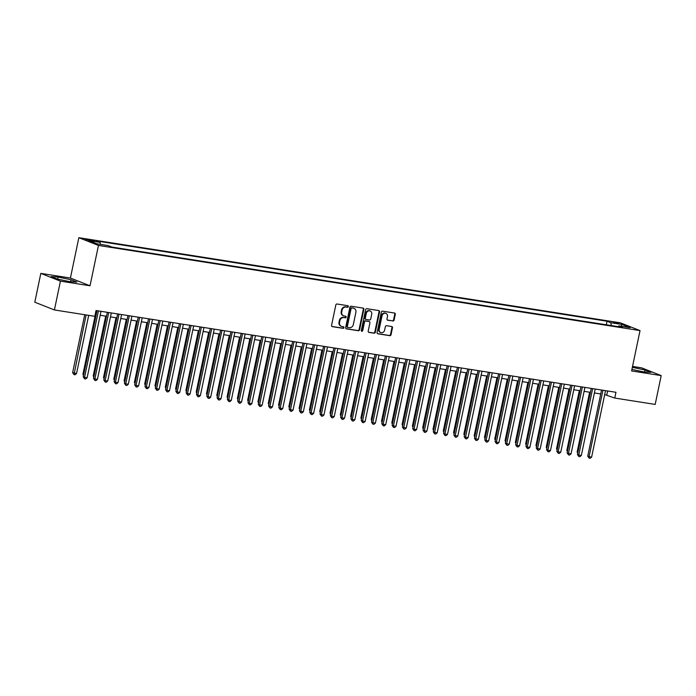 <?xml version="1.0" encoding="UTF-8"?>
<svg xmlns="http://www.w3.org/2000/svg" width="696" height="696" viewBox="0 0 696 696"><rect width="100%" height="100%" fill="white"/><g stroke="black" fill="none" stroke-linecap="round" stroke-linejoin="round"><path stroke-width="1.04" d="M348.348 306.605A0.809 0.713 111.6 0 0 347.8 305.701L337.064 304.013A1.157 1.018 111.6 0 0 335.82 304.987L331.566 325.354A1.157 1.018 111.6 0 0 332.34 326.642L343.076 328.329A0.809 0.713 111.6 0 0 343.406 326.746L342.014 326.528A3.715 3.254 111.6 0 1 341.405 326.363A3.715 3.254 111.6 0 1 339.544 322.396L339.892 320.699A3.715 3.254 111.6 0 1 343.885 317.585L345.277 317.811A0.809 0.713 111.6 0 0 345.608 316.219L344.215 316.001A3.715 3.254 111.6 0 1 343.606 315.836A3.715 3.254 111.6 0 1 341.736 311.878L342.093 310.181A3.715 3.254 111.6 0 1 346.086 307.066L347.469 307.284A0.809 0.713 111.6 0 0 348.348 306.605M343.606 315.836L343.076 315.627A3.715 3.254 111.6 0 1 341.205 311.669L341.562 309.972A3.715 3.254 111.6 0 1 345.555 306.858L346.947 307.075A0.809 0.713 111.6 0 0 347.626 305.675M331.905 326.45L342.545 328.12A0.809 0.713 111.6 0 0 343.232 326.72M341.405 326.363L340.883 326.154A3.715 3.254 111.6 0 1 339.013 322.187L339.361 320.491A3.715 3.254 111.6 0 1 343.354 317.376L344.746 317.594A0.809 0.713 111.6 0 0 345.425 316.193M613.507 322.074L618.909 323.518L613.507 322.074M392.857 321.021A1.157 1.018 111.6 0 0 394.101 320.047L395.293 314.34A1.157 1.018 111.6 0 0 394.519 313.043L382.591 311.173A1.157 1.018 111.6 0 0 381.347 312.139L377.093 332.514A1.157 1.018 111.6 0 0 377.867 333.802L389.795 335.672A1.157 1.018 111.6 0 0 391.039 334.706L392.483 327.799A1.157 1.018 111.6 0 0 391.709 326.511L386.602 325.711A1.157 1.018 111.6 0 0 385.358 326.676L384.644 330.104A3.106 2.723 111.6 0 1 379.233 329.251L382.034 315.845A3.106 2.723 111.6 0 1 387.446 316.697L386.976 318.933A1.157 1.018 111.6 0 0 387.75 320.221L392.327 320.812A1.157 1.018 111.6 0 0 393.571 319.838L394.762 314.122A1.157 1.018 111.6 0 0 394.423 313.026M631.603 370.942L661.2 375.596L655.18 404.411L614.768 398.06L615.969 392.292L96.022 310.538L94.821 316.306L54.41 309.955L60.43 281.132L90.028 285.786L98.458 245.436L640.024 330.591L631.603 370.942M363.86 309.389A1.157 1.018 111.6 0 0 363.086 308.102L351.167 306.231A1.157 1.018 111.6 0 0 349.914 307.197L345.66 327.572A1.157 1.018 111.6 0 0 346.434 328.86L358.362 330.731A1.157 1.018 111.6 0 0 359.606 329.765L363.86 309.389L363.338 309.181A1.157 1.018 111.6 0 0 362.99 308.084M366.879 308.702L378.807 310.573A1.157 1.018 111.6 0 1 379.581 311.869L375.327 332.236A1.157 1.018 111.6 0 1 374.074 333.201L368.976 332.401A1.157 1.018 111.6 0 1 368.201 331.113L369.924 322.848A1.157 1.018 111.6 0 0 369.15 321.561L365.765 321.03A1.157 1.018 111.6 0 0 364.521 322.004L362.72 330.6A0.809 0.713 111.6 0 1 361.302 330.382L365.635 309.668A1.157 1.018 111.6 0 1 366.879 308.702M90.619 240.651L94.83 241.112L85.391 239.25L90.619 240.651M98.458 245.436L78.848 237.693L620.423 322.848L640.024 330.591M606.294 324.797L607.043 321.23L96.361 240.938L100.067 242.399L100.494 244.383M607.043 321.23L610.749 322.7L622.076 324.484L630.132 327.659L618.805 325.885L622.52 327.346L111.839 247.054L108.124 245.584L96.805 243.809L88.749 240.625L100.067 242.399M90.028 285.786L70.418 278.043L40.82 273.389L60.43 281.132M40.82 273.389L34.8 302.203L54.41 309.955M661.2 375.596L641.59 367.845L632.542 366.427M70.418 278.043L78.848 237.693M604.685 394.58L614.768 398.06M95.204 314.479L96.222 314.635M100.181 315.262L106.514 316.254M110.481 316.88L116.815 317.872M120.773 318.498L127.107 319.49M131.074 320.116L137.408 321.108M141.366 321.735L147.7 322.726M151.667 323.353L158.001 324.345M161.959 324.971L168.293 325.972M172.26 326.589L178.594 327.59M182.552 328.207L188.886 329.208M192.844 329.826L199.178 330.826M203.145 331.444L209.479 332.444M213.437 333.062L219.771 334.063M223.738 334.689L230.071 335.681M234.03 336.307L240.364 337.299M244.331 337.925L250.664 338.917M254.623 339.544L260.957 340.535M264.924 341.162L271.257 342.154M275.216 342.78L281.549 343.772M285.508 344.398L291.841 345.39M295.809 346.016L302.142 347.017M306.101 347.635L312.434 348.635M316.402 349.253L322.735 350.253M326.694 350.871L333.027 351.871M336.995 352.489L343.328 353.49M347.287 354.107L353.62 355.108M357.587 355.734L363.921 356.726M367.88 357.353L374.213 358.344M378.18 358.971L384.505 359.962M388.472 360.589L394.806 361.581M398.764 362.207L405.098 363.199M409.065 363.825L415.399 364.817M419.357 365.444L425.691 366.435M429.658 367.062L435.992 368.062M439.95 368.68L446.284 369.68M450.251 370.298L456.585 371.299M460.543 371.916L466.877 372.917M470.844 373.535L477.178 374.535M481.136 375.153L487.47 376.153M491.428 376.78L497.762 377.771M501.729 378.398L508.063 379.39M512.021 380.016L518.355 381.008M522.322 381.634L528.655 382.626M532.614 383.252L538.948 384.244M542.915 384.871L549.248 385.862M553.207 386.489L559.54 387.481M563.508 388.107L569.841 389.108M573.8 389.725L580.133 390.726M584.092 391.343L590.425 392.344M594.393 392.962L600.726 393.962M607.643 390.987L606.816 394.919M618.805 325.885L618.17 326.659M611.366 325.598L610.749 322.7M622.076 324.484L620.997 326.224M69.913 281.697L76.899 282.089L70.992 279.757L58.107 277.034L51.121 276.634L57.028 278.965L69.913 281.697M631.916 369.411L643.913 371.951L650.899 372.343L644.992 370.011L632.351 367.331M57.672 279.105L58.107 277.034M70.583 281.732L70.992 279.757M644.583 371.986L644.992 370.011M346.008 328.669L357.831 330.522A1.157 1.018 111.6 0 0 359.075 329.556L363.338 309.181M351.941 307.989A0.809 0.713 111.6 0 0 351.071 308.667L347.339 326.546A0.809 0.713 111.6 0 0 347.878 327.451L349.349 327.677A3.715 3.254 111.6 0 0 353.333 324.571L355.891 312.347A3.715 3.254 111.6 0 0 354.02 308.38A3.715 3.254 111.6 0 0 353.411 308.215L351.419 307.78A0.809 0.713 111.6 0 0 350.54 308.459L351.071 308.667M347.348 327.242A0.809 0.713 111.6 0 1 346.808 326.337L350.54 308.459M354.02 308.38L353.49 308.171A3.715 3.254 111.6 0 0 352.881 308.006L353.411 308.215M351.419 307.78L352.881 308.006M368.541 332.209L373.543 332.993A1.157 1.018 111.6 0 0 374.796 332.027L379.05 311.651A1.157 1.018 111.6 0 0 378.702 310.555M368.984 321.5A1.157 1.018 111.6 0 0 368.619 321.352L365.235 320.821A1.157 1.018 111.6 0 0 363.991 321.796L362.19 330.391L362.72 330.6M361.476 331.079A0.809 0.713 111.6 0 0 362.19 330.391M371.716 314.279A3.106 2.723 111.6 0 0 366.305 313.426L365.322 318.15A1.157 1.018 111.6 0 0 366.096 319.447L369.48 319.977A1.157 1.018 111.6 0 0 370.724 319.003L371.716 314.279M370.15 310.964L369.62 310.755A3.106 2.723 111.6 0 0 365.783 313.217L366.305 313.426M365.565 319.238A1.157 1.018 111.6 0 1 364.791 317.941L365.783 313.217M387.315 320.03L392.327 320.812M385.88 313.383L385.349 313.174A3.106 2.723 111.6 0 0 381.504 315.636L382.034 315.845M380.799 332.566L380.268 332.357A3.106 2.723 111.6 0 1 378.702 329.043L381.504 315.636M377.432 333.61L389.264 335.463A1.157 1.018 111.6 0 0 390.508 334.498L391.952 327.59A1.157 1.018 111.6 0 0 391.604 326.494M84.729 314.723L72.628 372.647L76.525 373.578L88.697 315.34M86.121 314.94L74.02 374.631L72.628 372.647M76.525 373.578L75.046 374.796L74.02 374.631M97.04 310.703L83.224 376.832L84.555 377.354L98.432 310.921M87.13 377.763L85.643 378.981L84.616 378.824L84.555 377.354L87.13 377.763L101.007 311.321M84.616 378.824L83.224 376.832M95.413 314.505L82.928 374.265L83.703 374.57M83.511 375.483L82.928 374.265M105.705 316.123L93.221 375.884L93.995 376.188M93.803 377.101L93.221 375.884M115.997 317.741L103.513 377.502L104.296 377.806M104.104 378.72L103.513 377.502M126.298 319.368L113.813 379.12L114.588 379.433M114.396 380.338L113.813 379.12M107.341 312.321L93.525 378.45L94.847 378.972L108.724 312.539M97.423 379.381L95.944 380.599L94.908 380.442L94.847 378.972L97.423 379.381L111.299 312.948M94.908 380.442L93.525 378.45M117.633 313.94L103.817 380.068L105.148 380.599L119.025 314.157M107.715 380.999L106.236 382.217L105.209 382.06L105.148 380.599L107.715 380.999L121.6 314.566M105.209 382.06L103.817 380.068M127.934 315.558L114.118 381.686L115.44 382.217L129.317 315.775M118.016 382.617L116.528 383.835L115.501 383.679L115.44 382.217L118.016 382.617L131.892 316.184M115.501 383.679L114.118 381.686M138.226 317.176L124.41 383.313L125.732 383.835L139.618 317.393M128.308 384.236L126.829 385.454L125.802 385.297L125.732 383.835L128.308 384.236L142.193 317.802M125.802 385.297L124.41 383.313M136.59 320.986L124.106 380.738L124.889 381.051M124.697 381.956L124.106 380.738M148.526 318.794L134.711 384.931L136.033 385.454L149.91 319.012M138.608 385.854L137.121 387.08L136.094 386.915L136.033 385.454L138.608 385.854L152.485 319.421M136.094 386.915L134.711 384.931M146.891 322.605L134.406 382.356L135.181 382.67M134.989 383.574L134.406 382.356M158.819 320.412L145.003 386.55L146.325 387.072L160.21 320.63M148.9 387.472L147.421 388.699L146.386 388.533L146.325 387.072L148.9 387.472L162.786 321.039M146.386 388.533L145.003 386.55M157.183 324.223L144.698 383.983L145.473 384.288M145.29 385.192L144.698 383.983M169.119 322.03L155.304 388.168L156.626 388.69L170.503 322.248M159.201 389.09L157.714 390.317L156.687 390.151L156.626 388.69L159.201 389.09L173.078 322.657M156.687 390.151L155.304 388.168M167.484 325.841L154.999 385.601L155.774 385.906M155.582 386.811L154.999 385.601M179.411 323.649L165.596 389.786L166.918 390.308L180.803 323.875M169.493 390.717L168.014 391.935L166.979 391.77L166.918 390.308L169.493 390.717L183.37 324.275M166.979 391.77L165.596 389.786M177.776 327.459L165.291 387.22L166.066 387.524M165.874 388.429L165.291 387.22M189.704 325.276L175.888 391.404L177.219 391.926L191.096 325.493M179.794 392.335L178.306 393.553L177.28 393.388L177.219 391.926L179.794 392.335L193.671 325.893M177.28 393.388L175.888 391.404M188.077 329.077L175.592 388.838L176.366 389.142M176.175 390.047L175.592 388.838M200.004 326.894L186.189 393.022L187.511 393.545L201.396 327.111M190.086 393.953L188.607 395.171L187.572 395.006L187.511 393.545L190.086 393.953L203.963 327.512M187.572 395.006L186.189 393.022M198.369 330.696L185.884 390.456L186.659 390.76M186.467 391.674L185.884 390.456M210.296 328.512L196.481 394.641L197.812 395.163L211.688 328.73M200.378 395.572L198.899 396.79L197.873 396.624L197.812 395.163L200.378 395.572L214.264 329.13M197.873 396.624L196.481 394.641M208.661 332.314L196.185 392.074L196.959 392.379M196.768 393.292L196.185 392.074M220.597 330.13L206.782 396.259L208.104 396.781L221.981 330.348M210.679 397.19L209.191 398.408L208.165 398.243L208.104 396.781L210.679 397.19L224.556 330.748M208.165 398.243L206.782 396.259M218.962 333.932L206.477 393.692L207.251 393.997M207.06 394.91L206.477 393.692M229.254 335.55L216.769 395.311L217.552 395.615M217.361 396.529L216.769 395.311M239.555 337.168L227.07 396.929L227.844 397.233M227.653 398.147L227.07 396.929M249.847 338.787L237.362 398.547L238.136 398.851M237.954 399.765L237.362 398.547M260.147 340.414L247.663 400.165L248.437 400.478M248.246 401.383L247.663 400.165M270.44 342.032L257.955 401.783L258.729 402.097M258.547 403.001L257.955 401.783M280.74 343.65L268.256 403.402L269.03 403.715M268.839 404.62L268.256 403.402M291.032 345.268L278.548 405.029L279.322 405.333M279.131 406.238L278.548 405.029M301.325 346.886L288.849 406.647L289.623 406.951M289.432 407.856L288.849 406.647M311.625 348.505L299.141 408.265L299.915 408.569M299.724 409.474L299.141 408.265M321.917 350.123L309.433 409.883L310.216 410.188M310.025 411.092L309.433 409.883M332.218 351.741L319.734 411.501L320.508 411.806M320.317 412.711L319.734 411.501M342.51 353.359L330.026 413.12L330.8 413.424M330.617 414.337L330.026 413.12M352.811 354.977L340.327 414.738L341.101 415.042M340.91 415.956L340.327 414.738M363.103 356.596L350.619 416.356L351.393 416.66M351.21 417.574L350.619 416.356M373.404 358.214L360.92 417.974L361.694 418.279M361.502 419.192L360.92 417.974M383.696 359.832L371.212 419.592L371.986 419.897M371.795 420.81L371.212 419.592M393.997 361.459L381.512 421.21L382.287 421.524M382.095 422.428L381.512 421.21M404.289 363.077L391.805 422.829L392.579 423.142M392.387 424.047L391.805 422.829M414.581 364.695L402.097 424.447L402.88 424.76M402.688 425.665L402.097 424.447M424.882 366.314L412.397 426.074L413.172 426.378M412.98 427.283L412.397 426.074M435.174 367.932L422.69 427.692L423.464 427.996M423.281 428.901L422.69 427.692M445.475 369.55L432.99 429.31L433.765 429.615M433.573 430.519L432.99 429.31M455.767 371.168L443.282 430.928L444.057 431.233M443.874 432.138L443.282 430.928M466.068 372.786L453.583 432.547L454.358 432.851M454.166 433.756L453.583 432.547M476.36 374.405L463.875 434.165L464.65 434.469M464.458 435.383L463.875 434.165M486.661 376.023L474.176 435.783L474.95 436.087M474.759 437.001L474.176 435.783M496.953 377.641L484.468 437.401L485.243 437.706M485.051 438.619L484.468 437.401M507.245 379.259L494.76 439.019L495.543 439.324M495.352 440.237L494.76 439.019M517.546 380.877L505.061 440.638L505.835 440.942M505.644 441.856L505.061 440.638M527.838 382.504L515.353 442.256L516.136 442.569M515.945 443.474L515.353 442.256M538.138 384.122L525.654 443.874L526.428 444.187M526.237 445.092L525.654 443.874M548.431 385.741L535.946 445.492L536.72 445.805M536.538 446.71L535.946 445.492M558.731 387.359L546.247 447.119L547.021 447.424M546.83 448.328L546.247 447.119M569.024 388.977L556.539 448.737L557.313 449.042M557.122 449.947L556.539 448.737M579.324 390.595L566.84 450.355L567.614 450.66M567.423 451.565L566.84 450.355M589.616 392.213L577.132 451.974L577.906 452.278M577.715 453.183L577.132 451.974M230.889 331.748L217.074 397.877L218.405 398.399L232.281 331.966M220.971 398.808L219.492 400.026L218.466 399.869L218.405 398.399L220.971 398.808L234.856 332.366M218.466 399.869L217.074 397.877M241.19 333.367L227.375 399.495L228.697 400.017L242.573 333.584M231.272 400.426L229.784 401.644L228.758 401.488L228.697 400.017L231.272 400.426L245.149 333.993M228.758 401.488L227.375 399.495M251.482 334.985L237.667 401.113L238.989 401.644L252.874 335.202M241.564 402.044L240.085 403.262L239.05 403.106L238.989 401.644L241.564 402.044L255.449 335.611M239.05 403.106L237.667 401.113M261.783 336.603L247.967 402.732L249.29 403.262L263.166 336.82M251.865 403.663L250.377 404.881L249.351 404.724L249.29 403.262L251.865 403.663L265.741 337.229M249.351 404.724L247.967 402.732M272.075 338.221L258.26 404.359L259.582 404.881L273.467 338.439M262.157 405.281L260.678 406.499L259.643 406.342L259.582 404.881L262.157 405.281L276.042 338.848M259.643 406.342L258.26 404.359M282.367 339.839L268.552 405.977L269.883 406.499L283.759 340.057M272.458 406.899L270.97 408.126L269.944 407.96L269.883 406.499L272.458 406.899L286.334 340.466M269.944 407.96L268.552 405.977M292.668 341.458L278.852 407.595L280.175 408.117L294.06 341.675M282.75 408.517L281.271 409.744L280.236 409.579L280.175 408.117L282.75 408.517L296.626 342.084M280.236 409.579L278.852 407.595M302.96 343.076L289.144 409.213L290.476 409.735L304.352 343.293M293.051 410.135L291.563 411.362L290.536 411.197L290.476 409.735L293.051 410.135L306.927 343.702M290.536 411.197L289.144 409.213M313.261 344.694L299.445 410.831L300.768 411.353L314.644 344.92M303.343 411.762L301.864 412.98L300.829 412.815L300.768 411.353L303.343 411.762L317.219 345.32M300.829 412.815L299.445 410.831M323.553 346.321L309.737 412.45L311.069 412.972L324.945 346.538M313.635 413.38L312.156 414.599L311.129 414.433L311.069 412.972L313.635 413.38L327.52 346.939M311.129 414.433L309.737 412.45M333.854 347.939L320.038 414.068L321.361 414.59L335.237 348.157M323.936 414.999L322.448 416.217L321.421 416.051L321.361 414.59L323.936 414.999L337.812 348.557M321.421 416.051L320.038 414.068M344.146 349.557L330.33 415.686L331.653 416.208L345.538 349.775M334.228 416.617L332.749 417.835L331.722 417.67L331.653 416.208L334.228 416.617L348.113 350.175M331.722 417.67L330.33 415.686M354.447 351.175L340.631 417.304L341.954 417.826L355.83 351.393M344.529 418.235L343.041 419.453L342.014 419.288L341.954 417.826L344.529 418.235L358.405 351.793M342.014 419.288L340.631 417.304M364.739 352.794L350.923 418.922L352.246 419.444L366.131 353.011M354.821 419.853L353.342 421.071L352.306 420.915L352.246 419.444L354.821 419.853L368.706 353.411M352.306 420.915L350.923 418.922M375.04 354.412L361.215 420.541L362.546 421.063L376.423 354.629M365.122 421.471L363.634 422.69L362.607 422.533L362.546 421.063L365.122 421.471L378.998 355.038M362.607 422.533L361.215 420.541M385.332 356.03L371.516 422.159L372.839 422.69L386.724 356.248M375.414 423.09L373.935 424.308L372.899 424.151L372.839 422.69L375.414 423.09L389.29 356.656M372.899 424.151L371.516 422.159M395.624 357.648L381.808 423.777L383.139 424.308L397.016 357.866M385.715 424.708L384.227 425.926L383.2 425.769L383.139 424.308L385.715 424.708L399.591 358.275M383.2 425.769L381.808 423.777M405.925 359.267L392.109 425.404L393.431 425.926L407.308 359.484M396.007 426.326L394.528 427.544L393.492 427.387L393.431 425.926L396.007 426.326L409.883 359.893M393.492 427.387L392.109 425.404M416.217 360.885L402.401 427.022L403.732 427.544L417.609 361.102M406.299 427.944L404.82 429.171L403.793 429.006L403.732 427.544L406.299 427.944L420.184 361.511M403.793 429.006L402.401 427.022M426.517 362.503L412.702 428.64L414.024 429.162L427.901 362.72M416.6 429.562L415.112 430.789L414.085 430.624L414.024 429.162L416.6 429.562L430.476 363.129M414.085 430.624L412.702 428.64M436.81 364.121L422.994 430.259L424.316 430.78L438.202 364.339M426.892 431.181L425.413 432.407L424.386 432.242L424.316 430.78L426.892 431.181L440.777 364.748M424.386 432.242L422.994 430.259M447.11 365.739L433.295 431.877L434.617 432.399L448.494 365.965M437.192 432.808L435.705 434.026L434.678 433.86L434.617 432.399L437.192 432.808L451.069 366.366M434.678 433.86L433.295 431.877M457.402 367.366L443.587 433.495L444.909 434.017L458.795 367.584M447.485 434.426L446.005 435.644L444.97 435.478L444.909 434.017L447.485 434.426L461.37 367.984M444.97 435.478L443.587 433.495M467.703 368.984L453.888 435.113L455.21 435.635L469.087 369.202M457.785 436.044L456.298 437.262L455.271 437.097L455.21 435.635L457.785 436.044L471.662 369.602M455.271 437.097L453.888 435.113M477.995 370.603L464.18 436.731L465.502 437.253L479.387 370.82M468.077 437.662L466.598 438.88L465.563 438.715L465.502 437.253L468.077 437.662L481.954 371.22M465.563 438.715L464.18 436.731M488.288 372.221L474.472 438.35L475.803 438.871L489.68 372.438M478.378 439.28L476.89 440.498L475.864 440.333L475.803 438.871L478.378 439.28L492.255 372.839M475.864 440.333L474.472 438.35M498.588 373.839L484.773 439.968L486.095 440.49L499.972 374.056M488.67 440.899L487.191 442.117L486.156 441.96L486.095 440.49L488.67 440.899L502.547 374.457M486.156 441.96L484.773 439.968M508.88 375.457L495.065 441.586L496.396 442.108L510.272 375.675M498.962 442.517L497.483 443.735L496.457 443.578L496.396 442.108L498.962 442.517L512.848 376.084M496.457 443.578L495.065 441.586M519.181 377.075L505.366 443.204L506.688 443.735L520.565 377.293M509.263 444.135L507.775 445.353L506.749 445.196L506.688 443.735L509.263 444.135L523.14 377.702M506.749 445.196L505.366 443.204M529.473 378.694L515.658 444.822L516.98 445.353L530.865 378.911M519.555 445.753L518.076 446.971L517.05 446.815L516.98 445.353L519.555 445.753L533.44 379.32M517.05 446.815L515.658 444.822M539.774 380.312L525.958 446.449L527.281 446.971L541.157 380.529M529.856 447.371L528.368 448.589L527.342 448.433L527.281 446.971L529.856 447.371L543.733 380.938M527.342 448.433L525.958 446.449M550.066 381.93L536.251 448.067L537.573 448.589L551.458 382.147M540.148 448.99L538.669 450.216L537.634 450.051L537.573 448.589L540.148 448.99L554.033 382.556M537.634 450.051L536.251 448.067M560.367 383.548L546.551 449.686L547.874 450.208L561.75 383.766M550.449 450.608L548.961 451.834L547.935 451.669L547.874 450.208L550.449 450.608L564.326 384.175M547.935 451.669L546.551 449.686M570.659 385.166L556.843 451.304L558.166 451.826L572.051 385.384M560.741 452.226L559.262 453.453L558.227 453.287L558.166 451.826L560.741 452.226L574.618 385.793M558.227 453.287L556.843 451.304M580.951 386.785L567.136 452.922L568.467 453.444L582.343 387.011M571.042 453.853L569.554 455.071L568.528 454.906L568.467 453.444L571.042 453.853L584.918 387.411M568.528 454.906L567.136 452.922M591.252 388.411L577.436 454.54L578.759 455.062L592.644 388.629M581.334 455.471L579.855 456.689L578.82 456.524L578.759 455.062L581.334 455.471L595.211 389.029M578.82 456.524L577.436 454.54M601.544 390.03L587.728 456.158L589.06 456.68L602.936 390.247M591.626 457.089L590.147 458.307L589.12 458.142L589.06 456.68L591.626 457.089L605.511 390.647M589.12 458.142L587.728 456.158M87.209 239.937L87.331 239.354M89.445 240.442L89.601 239.711M345.555 306.858L346.086 307.066M341.562 309.972L342.093 310.181M341.205 311.669L341.736 311.878M344.746 317.594L345.277 317.811M343.354 317.376L343.885 317.585M339.361 320.491L339.892 320.699M339.013 322.187L339.544 322.396M342.545 328.12L343.076 328.329M346.947 307.075L347.469 307.284M359.075 329.556L359.606 329.765M357.831 330.522L358.362 330.731M346.808 326.337L347.339 326.546M379.05 311.651L379.581 311.869M374.796 332.027L375.327 332.236M373.543 332.993L374.074 333.201M368.619 321.352L369.15 321.561M365.235 320.821L365.765 321.03M363.991 321.796L364.521 322.004M364.791 317.941L365.322 318.15M378.702 329.043L379.233 329.251M391.952 327.59L392.483 327.799M390.508 334.498L391.039 334.706M389.264 335.463L389.795 335.672M394.762 314.122L395.293 314.34M393.571 319.838L394.101 320.047M347.217 327.207L347.748 327.416M368.81 321.404L369.341 321.613M365.374 319.186L365.905 319.394"/></g></svg>
